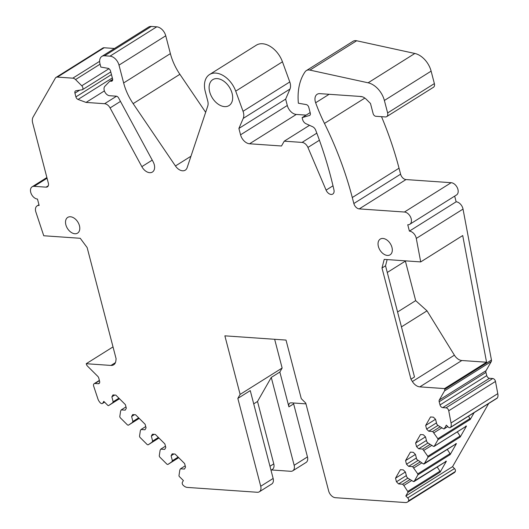 <?xml version="1.0" encoding="UTF-8"?>
<svg xmlns="http://www.w3.org/2000/svg" width="529" height="529" viewBox="0 0 529 529"><rect width="100%" height="100%" fill="white"/><g stroke="black" fill="none" stroke-linecap="round" stroke-linejoin="round"><path stroke-width="0.79" d="M391.969 247.42A9.277 6.103 -122.1 0 0 380.239 239.088A9.277 6.103 -122.1 0 0 378.38 246.474A9.277 6.103 -122.1 0 0 390.104 254.806A9.277 6.103 -122.1 0 0 391.969 247.42M269.962 466.254L273.771 463.867L257.517 401.478L271.265 377.428L279.848 372.046L288.913 406.847A4.635 3.055 57.9 0 1 289.839 403.151A4.635 3.055 57.9 0 1 291.201 402.84L305.967 403.865M237.838 398.41L260.718 486.257A6.956 4.576 57.9 0 1 259.322 491.798L271.747 484.002A6.956 4.576 57.9 0 0 273.143 478.461L250.263 390.614L237.838 398.41L240.126 394.403L282.136 368.039L279.848 372.046M257.517 401.478L253.715 403.865M259.322 491.798A6.956 4.576 57.9 0 1 257.286 492.268L187.306 487.414A6.956 4.576 57.9 0 1 183.166 485.245A2.321 1.527 57.9 0 1 182.399 482.263L183.378 480.55L179.371 476.563A0.926 0.608 -122.1 0 1 178.987 475.564L179.847 469.917L180.495 468.787L185.203 465.831M293.489 402.999A4.635 3.055 57.9 0 0 293.641 403.878L307.461 456.924L294.15 465.282A6.956 4.576 57.9 0 1 292.755 470.817A6.956 4.576 57.9 0 1 290.712 471.293L271.489 469.957M180.495 468.787L184.456 469.064L185.547 467.147L184.614 463.549L175.059 454.047L172.176 453.842L171.085 455.76L172.375 460.706L171.727 461.843L167.845 464.482L167.019 464.27L159.632 456.924L159.249 455.925L160.108 450.278L160.756 449.147L164.717 449.425L165.808 447.508L164.869 443.91L155.321 434.408L152.438 434.203L151.347 436.121L152.636 441.067L151.988 442.204L148.107 444.843L147.274 444.631L139.894 437.285L139.511 436.286L140.364 430.639L141.012 429.508L145.726 426.553M141.012 429.508L144.979 429.786L146.07 427.868L145.131 424.271L135.583 414.769L132.7 414.564L131.609 416.482L132.898 421.428L132.25 422.565L128.368 425.204L127.535 424.992L120.156 417.646L119.772 416.647L120.625 411L121.273 409.869L125.988 406.913M104.464 402.033L102.811 403.072L103.79 401.359L107.797 405.353A0.926 0.608 -122.1 0 0 108.63 405.564L119.488 398.747L108.617 405.571M171.085 455.76L173.935 453.968M172.375 460.706L178.128 457.096M171.727 461.843L178.577 457.545M167.845 464.482L178.703 457.671L167.845 464.482M160.756 449.147L165.465 446.192M151.347 436.121L154.197 434.329M152.636 441.067L158.389 437.457M151.988 442.204L158.839 437.906M158.965 438.025L148.094 444.849L158.965 438.032M131.609 416.482L134.459 414.69M132.898 421.428L138.651 417.817M132.25 422.565L139.101 418.267M128.368 425.204L139.226 418.386L128.368 425.204M121.273 409.869L125.241 410.14L126.332 408.229L125.393 404.632L115.844 395.123L112.961 394.925L111.87 396.843L114.72 395.051M111.87 396.843L113.16 401.789L118.913 398.178M113.16 401.789L112.512 402.926L119.362 398.628M112.512 402.926L108.63 405.564M102.811 403.072A2.321 1.527 57.9 0 1 102.447 403.455A2.321 1.527 57.9 0 1 100.424 402.926A6.956 4.576 57.9 0 1 97.759 398.456L93.666 386.13A2.784 1.832 57.9 0 1 94.155 383.684A2.784 1.832 57.9 0 1 94.975 383.492L98.235 383.717A2.784 1.832 57.9 0 0 99.049 383.532A2.784 1.832 57.9 0 0 99.611 381.316L98.778 378.123A2.784 1.832 57.9 0 0 97.713 376.284L87.483 366.108A2.784 1.832 57.9 0 1 86.485 364.501L86.227 363.714L113.014 346.905M99.631 61.331L72.804 78.166L57.41 77.095A4.635 3.055 57.9 0 0 56.054 77.413A4.635 3.055 57.9 0 0 55.333 78.173L33.089 117.081A9.277 6.103 57.9 0 0 32.666 122.946L48.344 183.146A4.635 3.055 57.9 0 1 47.412 186.843A4.635 3.055 57.9 0 1 46.056 187.154L34.167 186.334A6.956 4.576 57.9 0 0 32.124 186.803A6.956 4.576 57.9 0 0 31.224 193.766A6.956 4.576 57.9 0 0 37.48 199.063L39.139 205.431A6.956 4.576 57.9 0 0 37.096 205.9A6.956 4.576 57.9 0 0 35.873 212.023L43.748 235.755L80.249 238.288L87.14 247.559L116.102 358.748L115.844 360.963A9.277 6.103 57.9 0 1 113.682 364.805A9.277 6.103 57.9 0 1 110.964 365.433L115.434 362.63M86.227 363.714L110.964 365.433M56.054 77.413L102.791 48.079A4.635 3.055 57.9 0 1 104.153 47.762L114.482 48.483M72.804 78.166A4.635 3.055 57.9 0 1 75.535 79.575L100.074 64.174M108.948 68.724L81.77 85.777L75.535 79.575M81.77 85.777A2.784 1.832 57.9 0 1 82.425 89.725L110.773 71.937M82.425 89.725L75.964 90.757A2.784 1.832 57.9 0 0 75.495 90.935A2.784 1.832 57.9 0 0 74.933 93.15L75.905 96.886A2.784 1.832 57.9 0 0 78.061 99.445L112.333 77.942M104.398 90.915L86.062 102.421L78.061 99.445M116.525 96.218L104.597 103.71L86.062 102.421M104.597 103.71A6.493 4.272 57.9 0 1 110.085 107.929L120.473 101.403M112.664 79.376L109.834 81.155L104.881 86.293A5.568 3.663 57.9 0 0 104.808 91.887A5.568 3.663 57.9 0 0 109.629 95.723L116.281 96.185A2.784 1.832 57.9 0 1 118.628 97.991L153.106 161.735A9.277 6.103 57.9 0 1 152.405 172.051A9.277 6.103 57.9 0 1 141.845 166.655L110.085 107.929M101.839 56.411L148.583 27.078A9.277 6.103 57.9 0 1 151.301 26.45L156.736 26.827L109.999 56.16L104.563 55.783A9.277 6.103 57.9 0 0 101.839 56.411A9.277 6.103 57.9 0 0 99.981 63.797L100.834 67.077L108.002 68.327A2.784 1.832 57.9 0 1 110.521 70.992L112.571 78.841A2.784 1.832 57.9 0 1 112.009 81.056A2.784 1.832 57.9 0 1 111.196 81.248L109.834 81.155M109.999 56.16A9.277 6.103 57.9 0 1 118.999 65.12L123.641 82.947A46.38 30.517 57.9 0 0 133.143 103.638L179.886 74.305A46.38 30.517 57.9 0 1 170.384 53.614L123.641 82.947M156.736 26.827A9.277 6.103 57.9 0 1 165.742 35.787L170.384 53.614M209.55 74.536L256.294 45.203A21.339 14.038 57.9 0 1 282.46 61.807L289.78 81.955L243.036 111.288L235.716 91.14A21.339 14.038 57.9 0 0 209.55 74.536A21.339 14.038 57.9 0 0 205.265 91.524L207.765 101.118A9.277 6.103 57.9 0 1 207.765 106.018L187.134 167.673A9.277 6.103 57.9 0 1 185.269 170.166A9.277 6.103 57.9 0 1 175.443 165.974L133.143 103.638M205.662 112.293L179.886 74.305M243.036 111.288A10.203 6.712 57.9 0 1 243.234 118.39L238.896 128.448L240.556 134.816A9.277 6.103 57.9 0 0 249.562 143.776L296.3 114.443A9.277 6.103 57.9 0 1 287.3 105.483L240.556 134.816M289.78 81.955A10.203 6.712 57.9 0 1 289.978 89.057L285.64 99.115L238.896 128.448M285.64 99.115L287.3 105.483M309.518 125.32L284.238 141.177L281.494 145.991L249.562 143.776M306.119 115.124L296.3 114.443M316.818 133.149L302.052 142.413L284.238 141.177M302.052 142.413A6.493 4.272 57.9 0 1 307.931 147.446L319.423 140.238M310.153 112.591L302.125 117.63L302.621 119.534A4.635 3.055 57.9 0 0 305.947 123.7L312.586 126.709A4.635 3.055 57.9 0 1 315.694 130.207A324.674 213.637 57.9 0 1 333.938 189.845A5.568 3.663 57.9 0 1 332.767 194.064A5.568 3.663 57.9 0 1 326.095 190.129L307.931 147.446M306.337 70.608L353.081 41.275A9.277 6.103 57.9 0 1 356.665 40.766L414.848 53.469L368.105 82.802L309.928 70.106A9.277 6.103 57.9 0 0 306.337 70.608A9.277 6.103 57.9 0 0 305.021 71.924A64.935 42.73 57.9 0 0 298.369 103.221L306.238 104.583A2.784 1.832 57.9 0 1 308.757 107.255L310.298 113.153A2.784 1.832 57.9 0 1 309.736 115.368A2.784 1.832 57.9 0 1 309.425 115.507L302.125 117.63M368.105 82.802A18.555 12.207 57.9 0 1 384.378 100.47L387.625 112.935A4.635 3.055 57.9 0 1 386.692 116.625A4.635 3.055 57.9 0 1 385.337 116.942L375.821 116.281A2.784 1.832 57.9 0 1 373.124 113.596L370.485 103.472L366.306 99.313A9.277 6.103 57.9 0 0 360.851 96.49L319.893 93.646A9.277 6.103 57.9 0 0 317.169 94.281A9.277 6.103 57.9 0 0 315.648 102.758L329.137 94.288M414.848 53.469A18.555 12.207 57.9 0 1 431.122 71.137L434.369 83.602A4.635 3.055 57.9 0 1 433.436 87.292L386.692 116.625M359.251 208.895L405.994 179.562L451.171 182.697L404.427 212.03L359.251 208.895A5.568 3.663 57.9 0 1 353.848 203.52L352.288 197.529A278.294 183.12 57.9 0 0 324.469 123.429A139.147 91.557 57.9 0 1 323.067 120.539A139.147 91.557 57.9 0 1 315.648 102.758M360.937 96.774A139.147 91.557 57.9 0 1 360.798 96.49A6.956 4.576 57.9 0 0 360.937 96.774L361.307 96.543M381.515 116.678A278.294 183.12 57.9 0 1 399.031 168.196L400.592 174.186L353.848 203.52M405.994 179.562A5.568 3.663 57.9 0 1 400.592 174.186M404.427 212.03A6.956 4.576 57.9 0 1 410.689 217.326A6.956 4.576 57.9 0 1 409.783 224.289A6.956 4.576 57.9 0 1 407.747 224.759L409.406 231.127A6.956 4.576 57.9 0 1 416.29 238.427L420.707 261.915L462.716 235.55L486.568 362.226L461.837 360.507L419.828 386.871A9.277 6.103 -122.1 0 1 412.389 381.541L454.398 355.177A9.277 6.103 -122.1 0 0 461.837 360.507M451.171 182.697A6.956 4.576 57.9 0 1 457.433 187.993A6.956 4.576 57.9 0 1 456.527 194.956L409.783 224.289M454.669 196.12L456.143 201.794L409.406 231.127M456.143 201.794A6.956 4.576 57.9 0 1 463.027 209.094L491.448 360.024L444.704 389.357L444.558 388.59L486.568 362.226M420.707 261.915L384.213 259.382L381.991 268.024L385.542 265.796L387.135 259.587M381.991 268.024L410.954 379.214L414.505 376.985L385.542 265.796M410.954 379.214L412.389 381.541M401.451 326.876L427.009 310.834L454.398 355.177M444.558 388.59L419.828 386.871M491.448 360.024A2.784 1.832 -122.1 0 1 491.269 361.552L444.525 390.891A2.784 1.832 -122.1 0 0 444.704 389.357M444.525 390.891L439.321 399.99A2.784 1.832 -122.1 0 0 439.196 401.749L440.022 404.943A2.784 1.832 -122.1 0 0 442.727 407.628L445.987 407.852A2.784 1.832 -122.1 0 1 448.737 410.775L451.039 422.975A6.956 4.576 57.9 0 1 450.642 427.234A2.321 1.527 57.9 0 1 450.291 427.597A2.321 1.527 57.9 0 1 448.248 427.048L446.324 425.137L444.287 428.708A0.926 0.608 57.9 0 1 443.54 428.807L438.111 425.521L436.842 424.258L435.552 419.305L433.403 417.169L430.52 416.964L425.66 425.468L435.526 419.279M491.269 361.552L486.065 370.657A2.784 1.832 -122.1 0 0 485.933 372.416L486.766 375.61A2.784 1.832 -122.1 0 0 489.47 378.295L442.727 407.628M451.039 422.975L497.776 393.642L495.481 381.442A2.784 1.832 -122.1 0 0 492.73 378.519L489.47 378.295M497.776 393.642A6.956 4.576 57.9 0 1 497.386 397.901A2.321 1.527 57.9 0 1 497.035 398.264L450.291 427.597M425.66 425.468L426.599 429.072L428.748 431.208L432.709 431.485L437.867 438.726L437.999 439.705L434.236 446.278L466.485 426.043L460.197 437.04L460.065 436.061L457.327 431.849M433.489 446.377L434.236 446.278L433.489 446.377L428.067 443.097L426.797 441.827L425.501 436.875L423.352 434.739L420.476 434.54L415.609 443.044L416.548 446.641L418.697 448.784L422.664 449.055L427.822 456.302L427.954 457.274L424.192 463.854L423.445 463.953L416.746 459.403L415.457 454.451L413.308 452.308L410.425 452.11L405.564 460.614L415.43 454.424M423.445 463.953L456.441 443.613L450.153 454.609L450.02 453.637L447.283 449.419M405.564 460.614L406.503 464.217L408.652 466.353L412.613 466.631L417.771 473.872L417.903 474.85L414.147 481.423L413.4 481.522L407.978 478.242L406.702 476.973L405.412 472.02L403.263 469.884L400.38 469.686L395.52 478.183L405.386 471.994M413.4 481.522L446.397 461.189L440.108 472.185A0.926 0.608 57.9 0 0 439.976 471.207L437.232 466.995M488.657 403.521L452.56 466.657L405.816 495.99L407.859 492.42L440.108 472.185M474.163 412.62L470.241 419.471L468.575 416.125M426.599 429.072L436.478 422.869M428.748 431.208L437.992 425.402M432.709 431.485L440.194 426.784M433.978 432.748L441.874 427.802M466.485 426.043L465.738 426.143L466.485 426.043M415.609 443.044L425.475 436.848M416.548 446.641L426.434 440.439M418.697 448.784L427.948 442.978M422.664 449.055L430.15 444.36M423.934 450.324L431.823 445.372M456.441 443.613L455.694 443.719L456.441 443.613M406.503 464.217L416.389 458.015M408.652 466.353L417.903 460.547M412.613 466.631L420.105 461.929M413.89 467.894L421.778 462.941M446.397 461.189L445.643 461.288L446.397 461.189M395.52 478.183L396.459 481.787L406.338 475.584M396.459 481.787L398.608 483.923L407.859 478.123M398.608 483.923L402.569 484.2L410.061 479.499M402.569 484.2L403.845 485.47L411.734 480.517M403.845 485.47L407.727 491.441A0.926 0.608 57.9 0 1 407.859 492.42M405.816 495.99L407.74 497.901A2.321 1.527 57.9 0 1 408.533 500.89A6.956 4.576 57.9 0 1 407.429 502.074A6.956 4.576 57.9 0 1 405.386 502.55L335.412 497.696A6.956 4.576 57.9 0 1 328.661 490.972L305.775 403.124L301.272 398.648L286.017 340.081L224.871 335.836L240.126 394.403M452.56 466.657L454.484 468.568A2.321 1.527 57.9 0 1 455.277 471.557A6.956 4.576 57.9 0 1 454.173 472.741L407.429 502.074M209.682 91.834A15.308 10.071 57.9 0 1 212.757 79.648A15.308 10.071 57.9 0 1 232.099 93.388A15.308 10.071 57.9 0 1 229.024 105.575A15.308 10.071 57.9 0 1 209.682 91.834M65.861 224.785A9.277 6.103 -122.1 0 0 77.584 233.117A9.277 6.103 -122.1 0 0 79.449 225.731A9.277 6.103 -122.1 0 0 67.725 217.399A9.277 6.103 -122.1 0 0 65.861 224.785M294.15 465.282L271.265 377.428M273.771 463.867A6.956 4.576 57.9 0 1 272.369 469.402L271.007 470.261M307.461 456.924A6.956 4.576 57.9 0 1 306.066 462.465L292.755 470.817M427.009 310.834L415.675 300.631L405.386 261.108M405.75 260.876L387.281 272.468M415.675 300.631L397.577 311.991M282.136 368.039L274.65 339.287M273.143 478.461L260.718 486.257M94.975 383.492L99.445 380.688M99.578 382.877L98.235 383.717M34.167 186.334L47.068 178.233M48.291 185.752L46.056 187.154M57.41 77.095L104.153 47.762M74.933 93.15L79.694 90.161M111.454 74.576L75.905 96.886M152.24 160.135L141.845 166.655M112.532 80.408L111.196 81.248M104.563 55.783L151.301 26.45M118.999 65.12L165.742 35.787M190.962 156.234L175.443 165.974M235.716 91.14L282.46 61.807M243.234 118.39L289.978 89.057M332.999 185.798L326.095 190.129M309.994 115.15L309.425 115.507M309.928 70.106L356.665 40.766M384.378 100.47L431.122 71.137M434.369 83.602L387.625 112.935M324.469 123.429L364.858 98.083M352.288 197.529L399.031 168.196M416.29 238.427L463.027 209.094M486.065 370.657L439.321 399.99M485.933 372.416L439.196 401.749M486.766 375.61L440.022 404.943M492.73 378.519L445.987 407.852M495.481 381.442L448.737 410.775M450.642 427.234L497.386 397.901M427.954 457.274L460.197 437.04M417.903 474.85L450.153 454.609M444.287 428.708L447.739 426.539M437.999 439.705L470.241 419.471M437.867 438.726L470.109 418.492M427.822 456.302L460.065 436.061M417.771 473.872L450.02 453.637M407.727 491.441L439.976 471.207M454.484 468.568L407.74 497.901M408.533 500.89L455.277 471.557M293.641 403.878L288.913 406.847M102.447 403.455L104.563 402.133M94.155 383.684L99.373 380.411M37.096 205.9L38.961 204.736M32.124 186.803L46.883 177.539M444.142 428.86L447.779 426.579M434.104 446.423L466.347 426.189M424.053 463.993L456.302 443.758M414.009 481.569L446.258 461.328"/></g></svg>
